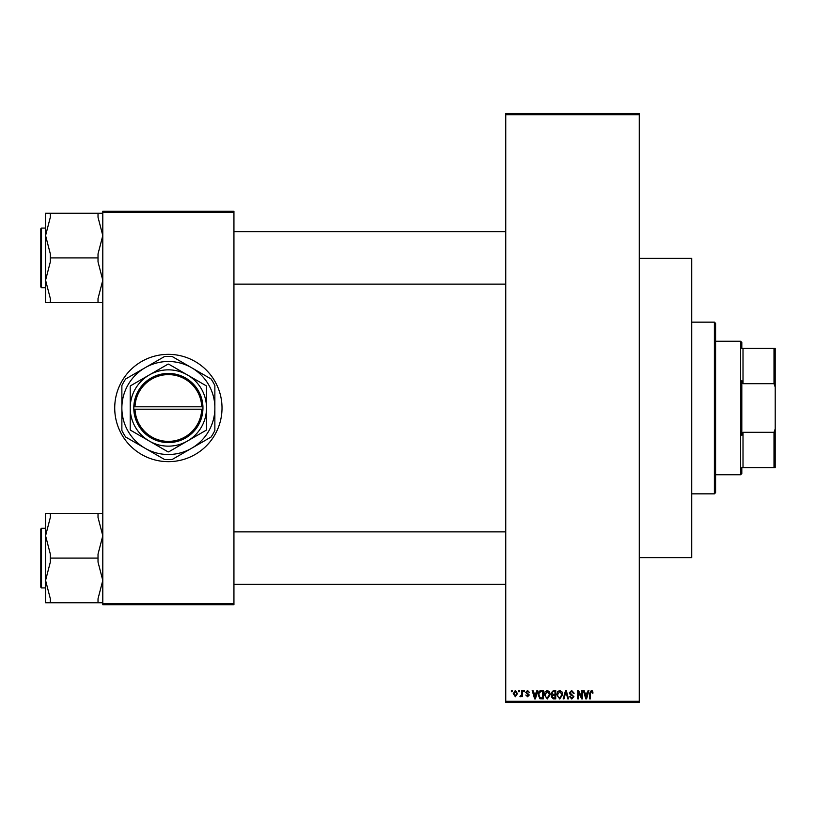 <?xml version="1.0" encoding="UTF-8"?>
<svg xmlns="http://www.w3.org/2000/svg" width="816" height="816" viewBox="0 0 816 816"><rect width="100%" height="100%" fill="white"/><g stroke="black" fill="none" stroke-linecap="round" stroke-linejoin="round"><path stroke-width="1.22" d="M168.361 354.348A53.652 53.652 0 0 0 114.719 408A53.652 53.652 0 0 0 168.361 461.652A53.652 53.652 0 0 0 222.013 408A53.652 53.652 0 0 0 168.361 354.348M518.548 691.744L518.548 690.55L519.313 690.55L519.313 691.744L518.548 691.744M521.587 693.702L521.587 690.55L522.342 690.55L522.342 696.619L521.587 696.619L521.587 695.65L520.679 696.731L519.955 696.405L521.444 694.936L521.587 693.702M523.75 691.744L523.75 690.55L524.515 690.55L524.515 691.744L523.75 691.744M525.708 692.407L527.534 690.448L529.39 692.396L527.483 691.315L526.463 692.254L529.278 694.997L527.575 696.731L525.81 694.997L527.544 695.864L528.523 695.12L525.708 692.407M536.285 693.049L536.938 690.55L537.734 690.55L535.429 698.894L534.633 698.894L532.205 690.55L533.001 690.55L533.654 693.049L536.285 693.049M547.271 690.448L549.454 691.754L550.198 694.62L547.271 699.006L544.343 694.722L545.098 691.723L547.271 690.448M559.735 690.448L561.918 691.754L562.663 694.62L559.735 699.006L556.808 694.722L557.563 691.723L559.735 690.448M591.365 690.448L592.559 691.03L593.008 693.049L592.253 693.151L591.335 691.417L590.519 692.05L590.407 698.894L589.652 698.894L589.652 693.233L591.365 690.448M505.757 701.281L639.285 701.281L639.285 702.474L505.757 702.474L505.757 113.526L639.285 113.526L639.285 114.719L505.757 114.719M639.285 701.281L639.285 114.719M587.438 693.049L588.091 690.55L588.887 690.55L586.582 698.894L585.786 698.894L583.358 690.55L584.154 690.55L584.817 693.049L587.438 693.049M581.737 697.231L581.737 690.55L582.491 690.55L582.491 698.894L581.686 698.894L578.483 692.213L578.483 698.894L577.728 698.894L577.728 690.55L578.544 690.55L581.737 697.231M569.272 692.866L571.639 690.448L574.148 693.263L573.393 693.376L571.567 691.417L570.027 692.845L573.934 696.721L571.771 699.006L569.486 696.517L570.251 696.405L571.751 698.027L573.179 696.691L572.934 695.844L570.425 694.855L569.272 692.866M563.173 698.894L565.549 690.55L566.294 690.55L568.538 698.894L567.752 698.894L565.967 691.529L563.958 698.894L563.173 698.894M551.065 693.008L553.37 690.55L555.727 690.55L555.727 698.894L553.37 698.894L551.279 696.803L552.106 695.048L551.065 693.008M538.172 694.773C537.968 692.396 538.927 690.989 541.039 690.55L543.262 690.55L543.262 698.894L539.937 698.741L538.172 694.773M513.244 693.651L515.355 690.448L517.466 693.59L515.355 696.731L513.244 693.651M511.397 691.744L511.397 690.55L512.152 690.55L512.152 691.744L511.397 691.744M102.796 211.283L233.937 211.283L233.937 212.476L102.796 212.476L102.796 211.283M233.937 603.524L233.937 604.717L102.796 604.717L102.796 603.524L233.937 603.524L233.937 212.476M102.796 603.524L102.796 212.476M586.48 696.446L587.183 694.018L585.072 694.018L586.123 698.027L586.48 696.446M559.725 698.027L561.908 694.6L559.745 691.417L557.573 694.742L557.889 696.629L559.725 698.027M554.972 697.925L554.972 695.426L552.748 695.507L552.044 696.66L553.646 697.925L554.972 697.925M554.972 694.457L554.972 691.529L552.575 691.631L551.82 692.998L553.472 694.457L554.972 694.457M547.261 698.027L549.443 694.6L547.281 691.417L545.108 694.742L545.425 696.629L547.261 698.027M542.507 697.925L542.507 691.529L541.141 691.529L539.233 692.743L538.927 694.783L540.08 697.762L542.507 697.925M535.316 696.446L536.03 694.018L533.919 694.018L534.97 698.027L535.316 696.446M515.375 695.864L516.712 693.59L515.335 691.315L513.998 693.59L515.375 695.864M714.398 493.843L714.398 322.157L715.591 323.35L715.591 492.65L714.398 493.843L691.744 493.843M714.398 322.157L691.744 322.157M639.285 258.376L691.744 258.376L691.744 557.624L639.285 557.624M45.574 535.775L45.574 580.421L50.337 562.081L50.337 554.115L45.574 535.775L50.337 517.436L50.337 513.458L45.574 513.458L45.574 535.775M41.514 587.908L40.8 587.194L40.8 529.013L41.514 528.299L41.514 587.908L45.574 587.908L45.574 602.738L50.337 602.738L50.337 598.76L45.574 580.421L45.574 602.738M102.796 513.458L98.022 513.458L98.022 517.436L102.796 535.775L98.022 554.115L98.022 558.103L50.337 558.103M98.022 513.458L50.337 513.458M98.022 558.103L98.022 562.081L102.796 580.421L98.022 598.76L98.022 602.738L50.337 602.738M98.022 602.738L102.796 602.738M741.815 467.609L743.009 467.609L741.815 467.609L741.815 473.576L740.622 474.759L740.622 341.241L715.591 341.241M740.622 341.241L741.815 342.424L741.815 348.391L743.009 348.391L743.009 383.683L741.815 380.684L741.815 435.316L743.009 432.317L743.009 467.609L774.007 467.609L774.007 432.317L775.2 428.961L775.2 467.609L774.007 467.609M774.007 348.391L775.2 348.391L775.2 387.039L774.007 383.683L774.007 348.391L741.815 348.391M743.009 432.317L774.007 432.317M775.2 387.039L775.2 428.961M743.009 383.683L774.007 383.683M102.796 213.262L98.022 213.262L98.022 217.24L102.796 235.579L98.022 253.919L98.022 261.885L102.796 280.225L98.022 298.564L98.022 302.542L50.337 302.542L50.337 298.564L45.574 280.225L50.337 261.885L50.337 253.919L45.574 235.579L50.337 217.24L50.337 213.262L45.574 213.262L45.574 302.542L50.337 302.542M40.8 286.987L40.8 228.806L41.514 228.092L41.514 287.701L40.8 286.987M98.022 213.262L50.337 213.262M98.022 257.897L50.337 257.897M98.022 302.542L102.796 302.542M135.007 409.193L202.939 409.193L202.939 406.807A34.578 34.578 0 0 0 168.361 373.422A34.578 34.578 0 0 0 133.814 406.807L133.793 409.193L135.007 409.193A33.385 33.385 0 0 0 168.361 441.385A33.385 33.385 0 0 0 201.725 409.193M133.814 409.193A34.578 34.578 0 0 0 168.361 442.578A34.578 34.578 0 0 0 202.919 409.193M206.203 385.795L168.677 364.13A43.87 43.87 0 0 0 168.055 364.13L130.529 385.795A43.87 43.87 0 0 0 130.213 386.335L130.213 429.665A43.87 43.87 0 0 0 130.529 430.205L168.055 451.87A43.87 43.87 0 0 0 168.677 451.87L206.203 430.205A43.87 43.87 0 0 0 206.519 429.665L206.519 386.335A43.87 43.87 0 0 0 206.203 385.795M191.617 448.27A46.492 46.492 0 0 0 191.617 367.73A46.492 46.492 0 0 0 121.87 408A46.492 46.492 0 0 0 191.617 448.27L211.038 437.05A51.622 51.622 0 0 0 214.863 430.43L214.863 385.57A51.622 51.622 0 0 0 211.038 378.95L172.186 356.521A51.622 51.622 0 0 0 164.536 356.521L125.695 378.95A51.622 51.622 0 0 0 121.87 385.57L121.87 430.43A51.622 51.622 0 0 0 125.695 437.05L164.536 459.479A51.622 51.622 0 0 0 172.186 459.479L191.617 448.27M187.445 441.038A38.148 38.148 0 0 0 187.445 374.962A38.148 38.148 0 0 0 130.213 408A38.148 38.148 0 0 0 187.445 441.038M202.939 406.807L133.814 406.807M201.725 406.807A33.385 33.385 0 0 0 168.361 374.615A33.385 33.385 0 0 0 135.007 406.807M41.514 528.299L45.574 528.299M505.757 584.327L233.937 584.327M505.757 531.869L233.937 531.869M233.937 231.673L505.757 231.673M233.937 284.131L505.757 284.131M740.622 474.759L715.591 474.759M41.514 287.701L45.574 287.701M41.514 228.092L45.574 228.092"/></g></svg>
